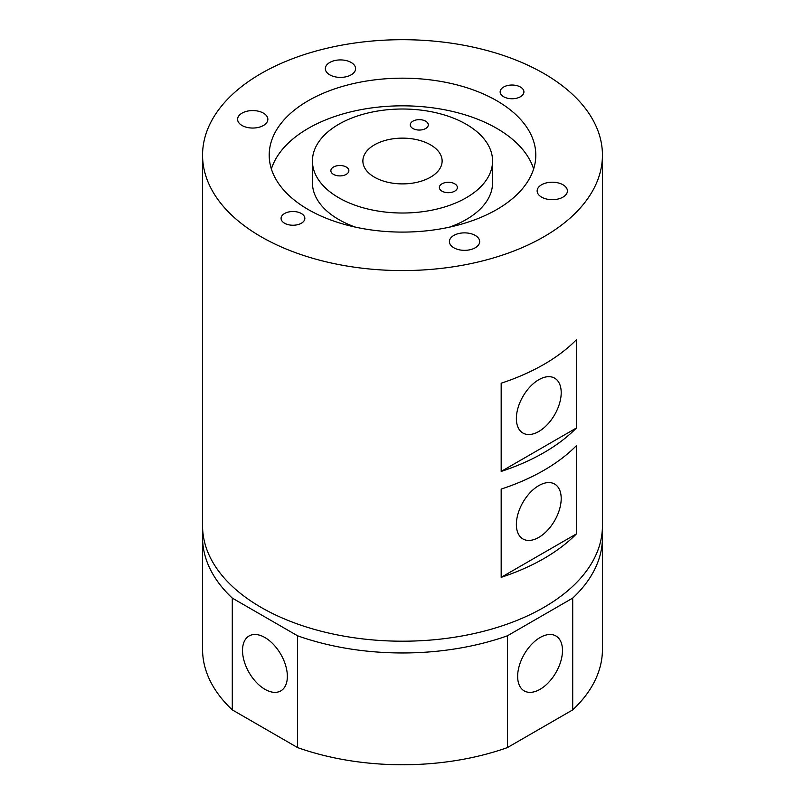 <?xml version="1.0" encoding="UTF-8"?>
<svg xmlns="http://www.w3.org/2000/svg" width="805" height="805" viewBox="0 0 805 805"><rect width="100%" height="100%" fill="white"/><g stroke="black" fill="none" stroke-linecap="round" stroke-linejoin="round"><path stroke-width="1.21" d="M441.985 191.167A9.006 5.202 180 0 1 439.349 187.484A9.006 5.202 180 0 1 444.903 182.685A9.006 5.202 180 0 1 454.724 183.812A9.006 5.202 180 0 1 457.361 187.484A9.006 5.202 180 0 1 451.796 192.294A9.006 5.202 180 0 1 441.985 191.167M412.915 128.528A9.006 5.202 180 0 1 410.278 124.856A9.006 5.202 180 0 1 415.833 120.046A9.006 5.202 180 0 1 425.654 121.173A9.006 5.202 180 0 1 428.29 124.856A9.006 5.202 180 0 1 422.726 129.655A9.006 5.202 180 0 1 412.915 128.528M333.491 174.383A9.006 5.202 180 0 1 330.855 170.7A9.006 5.202 180 0 1 336.42 165.9A9.006 5.202 180 0 1 346.231 167.027A9.006 5.202 180 0 1 348.867 170.7A9.006 5.202 180 0 1 343.312 175.51A9.006 5.202 180 0 1 333.491 174.383M496.755 100.716A133.298 76.958 0 0 0 351.493 84.032A133.298 76.958 0 0 0 269.202 155.134A133.298 76.958 0 0 0 308.245 209.552A133.298 76.958 0 0 0 453.507 226.235A133.298 76.958 0 0 0 535.798 155.134A133.298 76.958 0 0 0 496.755 100.716M533.624 168.959A133.298 76.958 0 0 0 496.755 128.367A133.298 76.958 0 0 0 362.803 109.319A133.298 76.958 0 0 0 271.376 168.959M301.362 213.516A11.884 6.863 0 0 0 288.411 212.037A11.884 6.863 0 0 0 281.076 218.376A11.884 6.863 0 0 0 284.557 223.227A11.884 6.863 0 0 0 297.508 224.716A11.884 6.863 0 0 0 304.853 218.376A11.884 6.863 0 0 0 301.362 213.516M520.443 87.041A11.884 6.863 0 0 0 507.492 85.551A11.884 6.863 0 0 0 500.147 91.891A11.884 6.863 0 0 0 503.638 96.741A11.884 6.863 0 0 0 516.589 98.23A11.884 6.863 0 0 0 523.924 91.891A11.884 6.863 0 0 0 520.443 87.041M263.426 113.133A15.134 8.734 0 0 0 246.934 111.241A15.134 8.734 0 0 0 237.596 119.311A15.134 8.734 0 0 0 242.023 125.489A15.134 8.734 0 0 0 258.516 127.381A15.134 8.734 0 0 0 267.854 119.311A15.134 8.734 0 0 0 263.426 113.133M351.161 62.478A15.134 8.734 0 0 0 334.669 60.586A15.134 8.734 0 0 0 325.331 68.656A15.134 8.734 0 0 0 329.758 74.835A15.134 8.734 0 0 0 346.251 76.727A15.134 8.734 0 0 0 355.589 68.656A15.134 8.734 0 0 0 351.161 62.478M562.977 184.778A15.134 8.734 0 0 0 546.484 182.876A15.134 8.734 0 0 0 537.146 190.946A15.134 8.734 0 0 0 541.574 197.124A15.134 8.734 0 0 0 558.066 199.026A15.134 8.734 0 0 0 567.404 190.946A15.134 8.734 0 0 0 562.977 184.778M475.242 235.432A15.134 8.734 0 0 0 458.749 233.531A15.134 8.734 0 0 0 449.411 241.601A15.134 8.734 0 0 0 453.839 247.779A15.134 8.734 0 0 0 470.331 249.681A15.134 8.734 0 0 0 479.669 241.601A15.134 8.734 0 0 0 475.242 235.432M538.787 537.388A31.707 18.304 120 0 0 559.495 509.444A31.707 18.304 120 0 0 554.635 484.047A31.707 18.304 120 0 0 538.787 485.616A31.707 18.304 120 0 0 518.078 513.55A31.707 18.304 120 0 0 522.938 538.958A31.707 18.304 120 0 0 538.787 537.388M538.787 431.49A31.707 18.304 120 0 0 559.495 403.557A31.707 18.304 120 0 0 554.635 378.149A31.707 18.304 120 0 0 538.787 379.719A31.707 18.304 120 0 0 518.078 407.652A31.707 18.304 120 0 0 522.938 433.06A31.707 18.304 120 0 0 538.787 431.49M264.936 637.54A31.707 18.304 -120 0 0 249.087 635.97A31.707 18.304 -120 0 0 244.227 661.378A31.707 18.304 -120 0 0 264.936 689.311A31.707 18.304 -120 0 0 280.794 690.891A31.707 18.304 -120 0 0 285.644 665.483A31.707 18.304 -120 0 0 264.936 637.54M540.064 689.311A31.707 18.304 120 0 0 560.773 661.378A31.707 18.304 120 0 0 555.913 635.97A31.707 18.304 120 0 0 540.064 637.54A31.707 18.304 120 0 0 519.356 665.483A31.707 18.304 120 0 0 524.206 690.891A31.707 18.304 120 0 0 540.064 689.311M576.4 533.906L576.4 445.658A199.942 115.437 0 0 1 501.173 489.088L501.173 577.336L576.4 533.906A199.942 115.437 180 0 1 501.173 577.336M576.4 428.008L576.4 339.76A199.942 115.437 0 0 1 501.173 383.2L501.173 471.438L576.4 428.008A199.942 115.437 180 0 1 501.173 471.438M261.112 236.761A199.942 115.437 0 0 0 479.015 261.786A199.942 115.437 0 0 0 602.442 155.134A199.942 115.437 0 0 0 543.888 73.507A199.942 115.437 0 0 0 325.985 48.481A199.942 115.437 0 0 0 202.558 155.134A199.942 115.437 0 0 0 261.112 236.761M202.558 155.134L202.558 525.766A199.942 115.437 0 0 0 261.112 607.393A199.942 115.437 0 0 0 479.015 632.418A199.942 115.437 0 0 0 602.442 525.766L602.442 155.134M312.431 161.01A90.069 52.003 0 0 0 338.814 197.789A90.069 52.003 0 0 0 436.964 209.059A90.069 52.003 0 0 0 492.569 161.01A90.069 52.003 0 0 0 466.186 124.242A90.069 52.003 0 0 0 368.036 112.972A90.069 52.003 0 0 0 312.431 161.01L312.431 182.785A90.069 52.003 0 0 0 338.814 219.554A90.069 52.003 0 0 0 355.558 227.161M449.442 227.161A90.069 52.003 0 0 0 492.569 182.785L492.569 161.01M374.476 177.191A39.626 22.882 180 0 1 362.874 161.01A39.626 22.882 180 0 1 387.336 139.879A39.626 22.882 180 0 1 430.524 144.84A39.626 22.882 180 0 1 442.126 161.01A39.626 22.882 180 0 1 417.664 182.151A39.626 22.882 180 0 1 374.476 177.191M202.558 649.313A199.942 115.437 0 0 0 232.293 709.879L232.293 598.105A199.942 115.437 0 0 1 202.558 537.529L202.558 649.313M202.81 531.652A199.942 115.437 0 0 0 202.558 537.529M602.442 537.529A199.942 115.437 0 0 1 572.707 598.105L572.707 709.879A199.942 115.437 0 0 0 602.442 649.313L602.442 537.529A199.942 115.437 0 0 0 602.19 531.652M572.707 598.105L507.412 635.799A199.942 115.437 0 0 1 297.588 635.799L232.293 598.105M297.588 635.799L297.588 747.583A199.942 115.437 0 0 0 507.412 747.583L507.412 635.799M297.588 747.583L232.293 709.879M572.707 709.879L507.412 747.583"/></g></svg>

